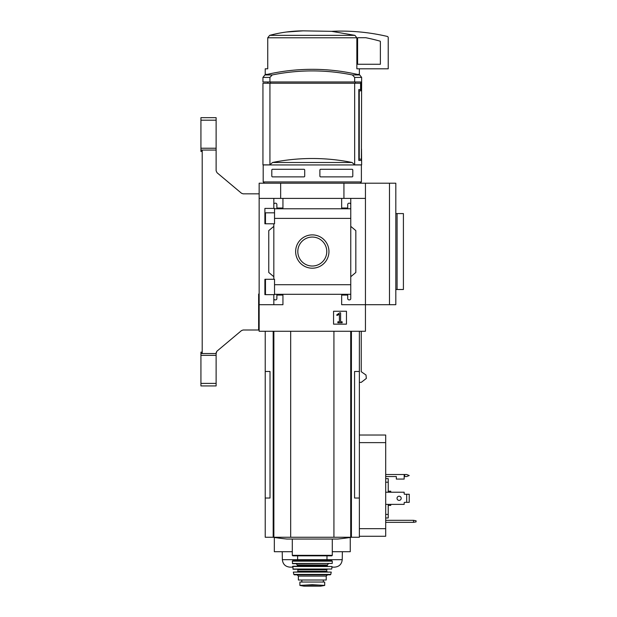 <?xml version="1.0" encoding="UTF-8"?>
<svg xmlns="http://www.w3.org/2000/svg" width="617" height="617" viewBox="0 0 617 617"><rect width="100%" height="100%" fill="white"/><g stroke="black" fill="none" stroke-linecap="round" stroke-linejoin="round"><path stroke-width="0.93" d="M274.534 212.819L264.894 212.819L264.894 223.778L264.894 208.415L274.534 208.415L274.534 223.778L264.894 223.778M264.894 279.285L274.534 279.285L274.534 294.641L264.894 294.641L264.894 279.285L264.894 290.268L265.472 290.268M273.825 294.641L273.825 298.62A1.265 1.265 0 0 0 275.089 299.885L275.598 299.885A1.265 1.265 0 0 0 276.863 298.62L276.863 295.073L282.941 295.073L282.941 304.69L259.148 304.69L259.148 183.21L395.813 183.21L395.813 304.69L389.489 304.69L389.489 183.21M259.148 304.69L259.148 331.267L365.441 331.267L365.441 304.69L341.656 304.69L341.656 295.073L347.726 295.073L347.726 298.62A1.265 1.265 0 0 0 348.991 299.885L349.5 299.885A1.265 1.265 0 0 0 350.764 298.62L350.764 294.309L274.534 294.309M295.643 251.543A16.651 16.651 0 0 1 320.624 237.121A16.651 16.651 0 0 1 320.624 265.966A16.651 16.651 0 0 1 295.643 251.543M350.764 298.62L350.764 284.707L274.534 284.707M350.764 284.707L350.764 218.379L274.534 218.379M273.825 223.778L273.825 279.285M273.825 298.62L273.825 304.69M350.764 218.379L350.764 204.466A1.265 1.265 0 0 0 349.5 203.201L348.991 203.201A1.265 1.265 0 0 0 347.726 204.466L347.726 208.014L341.656 208.014L341.656 198.396L259.148 198.396M346.461 311.246L333.558 311.246L333.558 324.156L346.461 324.156L346.461 311.246M389.489 304.69L365.441 304.69L365.441 198.396L350.764 198.396L350.764 208.77L274.534 208.777M282.941 198.396L282.941 208.014L276.863 208.014L276.863 204.466A1.265 1.265 0 0 0 275.598 203.201L275.089 203.201A1.265 1.265 0 0 0 273.825 204.466L273.825 208.415M273.825 198.396L273.825 204.466M269.93 83.241L269.93 164.862L262.942 164.862L262.942 83.241L360.598 83.241L360.598 89.565L358.824 89.565L358.824 160.428L361.5 160.428L358.824 160.428M269.93 81.976L262.942 81.976L262.942 77.41L264.886 74.95L272.205 74.95A200.88 200.88 0 0 1 352.392 74.95L354.667 77.41L354.667 81.976L269.93 81.976L269.93 77.41L272.205 74.95M270.539 83.241L270.539 81.976M355.323 83.241L355.323 81.976M354.667 83.241L354.667 164.862L361.647 164.862L361.5 149.044L361.5 160.428M361.392 181.946L263.197 181.946L263.197 164.947L361.392 164.947L361.392 181.946L360.127 183.21M271.804 169.798L272.305 169.289L271.804 169.798L271.804 176.377L272.305 176.878L271.804 176.377M272.305 169.289L304.196 169.289L304.705 169.798L304.705 176.377L304.196 176.878L272.305 176.878M352.284 169.289L352.793 169.798L352.284 169.289L320.393 169.289L319.891 169.798L319.891 176.377L320.393 176.878L352.284 176.878L352.793 176.377L352.284 176.878M352.793 169.798L352.793 176.377M365.441 198.396L365.441 183.21M350.764 204.466L350.764 198.396L341.656 198.396M350.764 226.362L355.824 230.611L355.824 272.475L350.764 276.724M273.825 276.724L268.765 272.475L268.765 230.611L273.825 226.362M280.658 198.396L280.658 183.21M343.931 198.396L343.931 183.21M297.81 251.543A14.484 14.484 0 0 1 319.537 239.003A14.484 14.484 0 0 1 319.537 264.084A14.484 14.484 0 0 1 297.81 251.543M339.682 312.819L336.751 314.863L336.998 315.511L339.404 314.261L339.404 321.804L337.861 321.804L337.861 322.76L342.157 322.76L342.157 321.804L340.615 321.804L340.615 312.819L339.682 312.819M354.667 164.862L352.091 162.487A200.88 200.88 0 0 0 272.506 162.487L269.93 164.862M354.667 77.41L361.647 77.41L359.711 74.95A202.469 202.469 0 0 0 312.295 69.32C328.321 69.328 344.124 71.202 359.711 74.95L352.392 74.95M358.824 90.83L360.845 90.83L360.845 81.976L354.667 81.976M359.256 90.83L359.256 159.163L361.385 159.163L361.647 77.41M358.824 159.163L359.256 159.163M267.308 74.379L265.225 74.379L265.225 68.811L267.739 68.811L267.739 37.791L269.668 35.362C280.558 32.439 291.733 30.935 303.171 30.85L331.607 31.328L354.929 35.362L356.857 37.791L356.857 68.811L388.224 68.811L388.224 37.652A1.265 1.265 0 0 0 387.245 36.418A202.469 202.469 0 0 0 331.607 31.328L303.171 30.85M265.225 331.267L265.225 371.48L270.022 371.48L270.022 498.027L265.225 498.027L265.225 537.253L359.372 537.253L359.372 371.48L354.567 371.48L354.567 498.027L359.372 498.027M359.372 382.363L361.238 382.363L366.336 378.422L366.012 375.028L361.238 371.712L361.238 331.267M265.225 371.48L265.225 498.027M290.669 331.267L290.669 537.253M333.928 331.267L333.928 537.253M273.046 537.253A253.086 253.086 0 0 0 287.021 539.05L337.576 539.05A253.086 253.086 0 0 0 351.551 537.253M303.124 30.85L286.157 32.038M354.929 35.362L269.668 35.362L267.739 37.791L356.857 37.791M359.372 68.811L359.372 74.379L357.289 74.379M395.813 213.582L403.41 213.582L403.41 289.504L397.078 289.504L397.078 213.582M395.813 289.504L397.078 289.504M358.107 37.706A0.509 0.509 0 0 0 357.598 38.215L357.598 64.261L380.38 64.261L380.38 41.609A0.509 0.509 0 0 0 380.01 41.123A196.9 196.9 0 0 0 365.75 37.706L358.107 37.706M299.893 585.402L299.893 582.039L324.696 582.039L324.696 585.402L312.295 584.685L299.893 585.402M298.373 576.093L326.216 576.093L326.216 580.011L298.373 580.011L298.373 576.093L297.109 574.828M312.295 555.848L292.805 555.848L292.304 555.339L332.293 555.339L331.784 555.848L312.295 555.848M292.304 561.162L332.285 561.162L331.784 560.652L292.813 560.652L292.304 561.162L292.62 563.691L332.231 563.444L292.365 563.444M292.574 566.499L332.023 566.499L292.828 566.221L293.114 569.26L331.73 569.036L292.859 569.036M312.295 571.789L293.345 572.09L331.252 572.09L297.363 571.789L297.872 571.28L326.725 571.28L327.226 571.789M312.295 574.828L294.317 574.828L293.823 574.427L330.774 574.427L330.28 574.828L312.295 574.828M301.79 582.039L301.79 580.011M259.148 305.454L258.639 306.973M259.148 294.07L258.639 294.054L258.639 330.002L243.113 330.002L241.486 330.596L216.845 351.266L216.12 353.541L200.934 353.541L200.934 385.933L216.12 385.933L216.12 383.404L200.934 383.404M216.12 120.192L200.934 120.192L200.934 117.662L216.12 117.662L216.12 170.786L217.03 172.721L241.486 193.244L243.113 193.838L259.148 193.838M200.934 120.192L200.934 150.363L202.206 150.363L202.206 353.225L200.934 353.541M200.934 150.363L200.934 151.443L202.206 151.443L202.206 352.153L200.934 352.153L200.934 353.233M216.12 353.541L216.12 355.353L200.934 355.353M216.12 355.353L216.12 383.404M216.12 148.234L200.934 148.234M216.12 150.054L200.934 150.054M385.694 504.382L404.166 504.382L404.166 502.863A0.509 0.509 0 0 1 404.675 502.354L406.696 502.354L406.696 494.256L404.675 494.256A0.509 0.509 0 0 1 404.166 493.747L404.166 492.227L385.694 492.227M385.694 474.512L404.166 474.512L404.166 479.07L396.322 479.07L396.322 476.54L385.694 476.54M359.372 435.031L385.694 435.031L385.694 536.266L359.372 536.266M416.066 520.771L413.529 520.324L413.529 522.344L416.066 521.905L416.066 520.771M385.694 520.324L413.529 520.324M413.529 522.344L385.694 522.344M388.224 492.227L388.224 478.622L385.694 478.622M388.224 482.201L385.694 482.201M388.224 504.382L388.224 514.408L385.694 514.408M388.224 514.408L388.224 517.987L385.694 517.987M350.263 537.453L350.263 551.706L332.293 551.706M292.304 551.706L274.334 551.706L274.334 537.453M390.754 504.382L390.754 505.392L388.224 505.392M388.224 491.217L390.754 491.217L390.754 492.227M331.954 567.146L334.638 567.146C339.188 566.714 341.718 564.223 342.227 559.681L342.373 551.706M297.618 559.681L282.362 559.681C282.871 564.223 285.401 566.714 289.951 567.146L292.635 567.146M406.696 502.354L409.233 502.354L409.233 494.256L406.696 494.256M401.197 498.305A2.09 2.09 0 0 1 398.065 500.109A2.09 2.09 0 0 1 398.065 496.5A2.09 2.09 0 0 1 401.197 498.305M404.166 502.863A0.509 0.509 0 0 1 404.675 502.354M404.675 494.256A0.509 0.509 0 0 1 404.166 493.747M404.166 474.512L406.696 474.512L409.233 475.53L406.696 476.54L404.166 476.54M241.486 193.244L243.113 193.838M216.12 170.786L217.03 172.721M216.845 351.266L216.12 352.816M243.113 330.002L241.486 330.596M269.93 77.41L262.942 77.41M352.091 162.487L272.506 162.487M273.177 331.267L273.177 537.253M273.871 331.267L273.871 537.253M350.718 331.267L350.718 537.253M351.42 331.267L351.42 537.253M326.979 555.848L326.979 559.642L297.618 559.642L296.607 560.652M328.491 563.691L327.226 564.956L297.363 564.956L296.098 563.691M327.226 564.956L327.226 565.712L297.363 565.712L296.854 566.221M327.226 569.26L326.725 569.761L297.872 569.761L297.363 569.26M301.86 582.039L301.86 580.011M318.842 585.063L305.747 585.063M324.696 585.44L320.717 586.142L303.88 586.142L299.893 585.44M385.694 528.676L359.372 528.676M385.694 442.628L359.372 442.628M326.979 559.681L342.227 559.681M404.675 474.512L404.675 476.54M265.472 212.819L265.472 223.778M265.472 279.285L265.472 294.641M264.462 183.21L263.197 181.946M312.295 69.32A202.469 202.469 0 0 0 264.886 74.95M359.372 331.267L359.372 371.48M267.755 81.976L267.755 83.241M292.304 539.05L292.304 555.339M332.293 539.05L332.293 555.339M297.618 555.848L297.618 559.642M326.979 559.642L327.989 560.652M332.285 561.162L332.231 563.444M297.363 564.956L297.363 565.712M327.226 565.712L327.735 566.221M332.023 566.499L331.73 569.036M297.872 569.761L297.872 571.28M326.725 569.761L326.725 571.28M293.345 572.09L293.823 574.427M331.252 572.09L330.774 574.427M326.216 576.093L327.48 574.828M323.331 582.039L323.331 580.011M303.88 586.142L320.717 586.142M282.362 559.681L282.224 551.706"/></g></svg>
